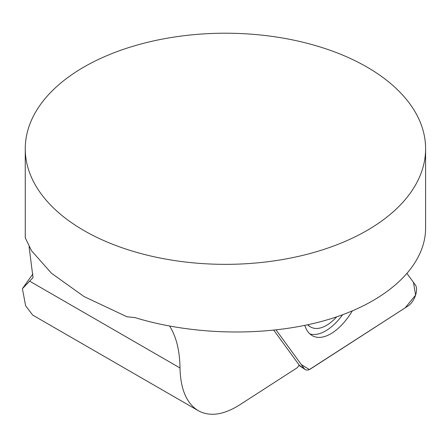 <?xml version="1.0" encoding="UTF-8"?>
<svg xmlns="http://www.w3.org/2000/svg" width="448" height="448" viewBox="0 0 448 448"><rect width="100%" height="100%" fill="white"/><g stroke="black" fill="none" stroke-linecap="round" stroke-linejoin="round"><path stroke-width="0.67" d="M311.198 327.275A42.034 21.47 -64.7 0 1 311.002 327.186A42.034 21.47 -64.7 0 1 307.709 324.817M309.865 333.889A48.714 24.881 115.3 0 0 342.614 314.77M307.882 324.778A42.034 21.47 115.3 0 0 311.388 327.37A42.034 21.47 115.3 0 0 336.728 316.842M169.652 326.122C176.282 336.678 179.732 350.627 180.001 367.965C180.505 389.239 186.598 403.486 198.285 410.693C209.782 416.937 223.574 414.999 239.674 404.886L297.41 367.612A48.042 24.539 115.3 0 1 299.214 365.086L273.823 330.266M83.882 230.502A200.172 115.567 0 0 0 302.03 255.55A200.172 115.567 0 0 0 425.6 148.781A200.172 115.567 0 0 0 368.362 67.872A200.172 115.567 0 0 0 149.738 41.793A200.172 115.567 0 0 0 25.256 148.781A200.172 115.567 0 0 0 83.882 230.502M425.6 148.781L425.6 228.239C425.482 265.742 388.422 300.972 330.187 318.948C271.824 336.812 195.978 336.28 134.904 317.587L126.963 316.781L83.994 296.526L51.47 273.23L31.528 250.746L25.357 238.017M180.001 367.965L29.641 281.154L22.4 288.686L25.637 305.799L32.659 315.067M29.641 281.154L33.029 277.62L29.092 246.826M32.878 273.974L22.4 288.686M276.125 330.014L304.242 368.586A12.712 6.49 115.3 0 0 305.206 369.516A12.712 6.49 115.3 0 0 310.587 368.894L408.089 305.956A12.712 6.49 115.3 0 0 415.425 295.658A12.712 6.49 115.3 0 0 415.374 284.995L407.148 273.717L413.442 282.346L415.61 295.103L405.194 307.821L309.372 369.555L301.297 364.543L276.125 330.014M304.814 325.433A49.185 25.122 115.3 0 0 312.228 335.63A49.185 25.122 115.3 0 0 352.307 310.968M299.118 365.215L304.242 368.586M311.002 327.186L311.388 327.37M198.285 410.693L32.659 315.073M25.256 148.781L25.256 238.017M298.984 365.4L305.206 369.516"/></g></svg>

